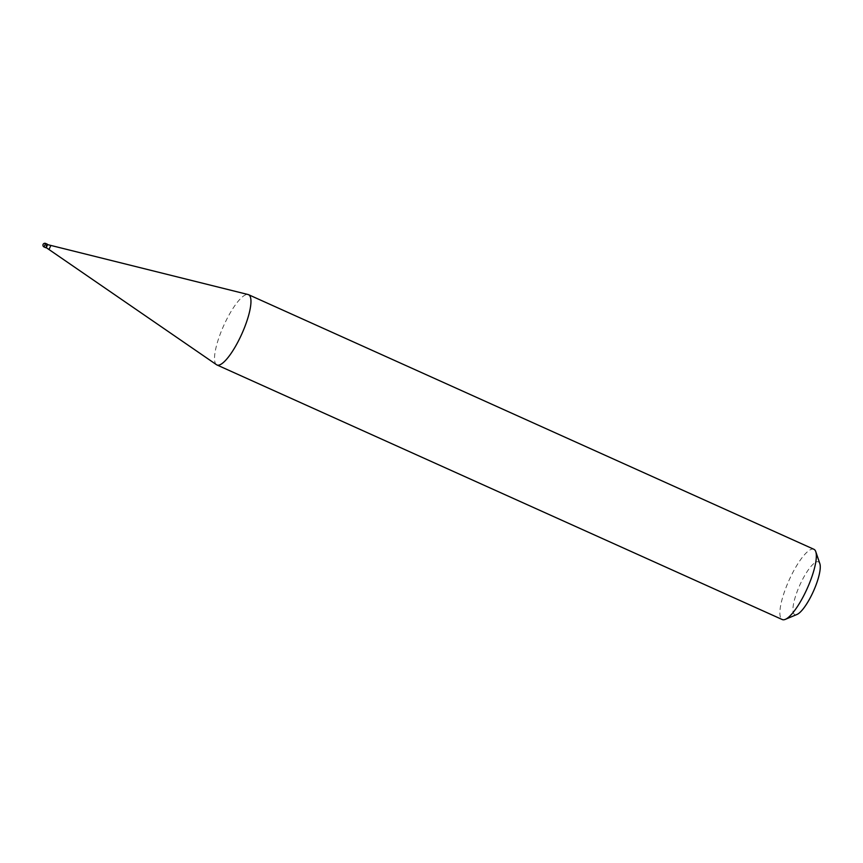 <?xml version="1.0" encoding="UTF-8"?>
<svg xmlns="http://www.w3.org/2000/svg" width="863" height="863" viewBox="0 0 863 863"><rect width="100%" height="100%" fill="white"/><g stroke="black" fill="none" stroke-linecap="round" stroke-linejoin="round"><path stroke-width="0.65" stroke-dasharray="4.32 3.24" d="M47.346 244.207L45.761 247.724M46.181 247.595L47.53 244.607M45.912 247.713L46.289 245.351M216.516 364.715A38.522 9.968 114.2 0 1 227.605 317.638A38.522 9.968 114.2 0 1 248.123 294.542M813.928 549.3A38.522 9.968 -65.8 0 0 792.957 572.245A38.522 9.968 -65.8 0 0 782.288 619.558M819.85 563.69A28.889 7.476 -65.8 0 0 802.73 579.116A28.889 7.476 -65.8 0 0 796.991 614.456M43.981 246.861L45.674 247.627L46.548 245.966L43.161 244.434M44.067 246.958L45.642 243.442M47.562 244.693L46.268 247.562M49.148 249.245L50.734 245.728"/><path stroke-width="1.29" d="M46.289 245.351L47.433 244.326L46.807 246.57L47.346 244.207L45.642 243.442L44.067 246.958L45.761 247.724L46.807 246.57L46.127 247.573M47.476 244.585L46.257 247.562L47.562 244.693M47.53 244.607L248.123 294.542A38.522 9.968 114.2 0 1 248.566 294.693A38.522 9.968 114.2 0 1 237.897 341.996A38.522 9.968 114.2 0 1 216.937 364.952A38.522 9.968 114.2 0 1 216.516 364.715L46.181 247.595M216.937 364.952L782.288 619.558A38.522 9.968 -65.8 0 0 785.308 619.364A38.522 9.968 -65.8 0 0 803.259 596.613A38.522 9.968 -65.8 0 0 815.783 551.684A38.522 9.968 -65.8 0 0 813.928 549.3L248.566 294.693M785.308 619.364L796.991 614.456A28.889 7.476 -65.8 0 0 810.454 597.39A28.889 7.476 -65.8 0 0 819.85 563.69L815.783 551.684M43.161 244.434A1.931 1.812 157.1 0 0 43.981 246.861M50.734 245.728L49.148 249.245M45.642 243.442A1.931 1.931 0 0 0 43.15 244.305A1.931 1.931 0 0 0 44.067 246.958"/></g></svg>
